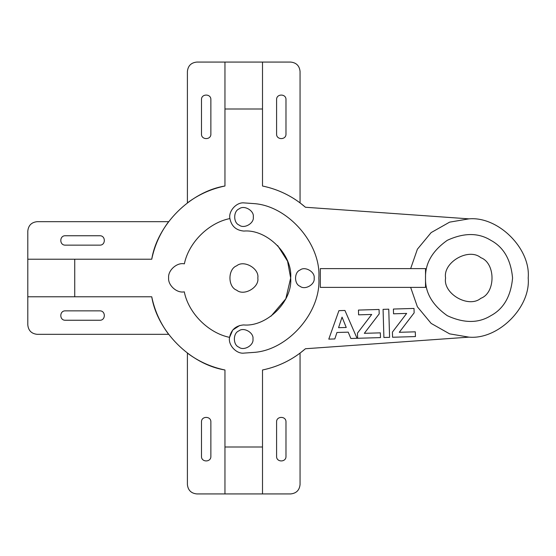 <?xml version="1.0" encoding="UTF-8"?>
<svg xmlns="http://www.w3.org/2000/svg" width="556" height="556" viewBox="0 0 556 556"><rect width="100%" height="100%" fill="white"/><g stroke="black" fill="none" stroke-linecap="round" stroke-linejoin="round"><path stroke-width="0.83" d="M380.346 332.856L380.485 337.603L357.612 338.277L357.459 333.148L371.707 314.453L358.592 314.835L358.453 310.074L379.06 309.47L379.192 313.883L364.326 333.329L380.346 332.856M388.755 309.178L389.589 337.332L383.904 337.499L383.07 309.351L388.755 309.178M415.297 331.828L415.436 336.568L392.564 337.249L392.411 332.12L406.658 313.417L393.544 313.806L393.405 309.046L414.012 308.434L414.137 312.854L399.277 332.3L415.297 331.828M342.051 317.128L338.562 327.692L346.242 327.463L342.051 317.128M338.924 310.651L344.935 310.47L357.035 338.291L350.85 338.479L348.209 332.154L336.95 332.488L334.816 338.951L328.791 339.125L338.924 310.651M27.8 231.06C28.398 225.395 31.525 222.268 37.189 221.67C31.525 222.268 28.398 225.395 27.8 231.06L27.8 296.779L151.746 296.779C157.376 331.383 190.347 364.354 224.958 369.99L224.958 493.93L262.508 493.93L262.508 369.99C278.66 366.612 292.97 359.53 305.452 348.744L468.958 337.144L449.609 333.857L431.143 323.404L417.389 306.794L410.655 287.389M410.655 268.611L417.389 249.206L431.143 232.596L449.609 222.143L468.958 218.855L305.452 207.256C292.97 196.47 278.66 189.387 262.508 186.01L262.508 62.07L196.789 62.07C191.132 62.661 187.997 65.796 187.4 71.453C187.997 65.796 191.132 62.661 196.789 62.07M224.958 62.07L224.958 186.01C190.347 191.646 157.376 224.617 151.746 259.221L27.8 259.221M320.325 287.389L320.325 268.611L425.528 268.611L425.528 287.389L320.325 287.389M229.906 218.564C228.259 211.231 236.467 202.064 243.931 202.891L254.134 203.614C288.126 205.949 321.236 244.014 318.838 278L318.838 278.202C321.132 312.138 288.064 350.044 254.134 352.386L244.049 353.102C236.446 354.235 227.814 344.838 229.586 337.36C208.333 333.065 188.477 313.104 184.293 291.83C176.961 293.478 167.794 285.27 168.628 277.798C167.836 270.327 177.044 262.168 184.37 263.85C188.672 242.597 208.625 222.747 229.906 218.564C231.449 226.202 236.098 230.365 243.862 231.06C236.098 230.365 231.449 226.202 229.906 218.564M290.677 62.07C296.334 62.661 299.469 65.796 300.059 71.453C299.469 65.796 296.334 62.661 290.677 62.07L262.508 62.07M27.8 324.94C28.398 330.605 31.525 333.732 37.189 334.33C31.525 333.732 28.398 330.605 27.8 324.94L27.8 296.779M187.4 484.547C187.997 490.204 191.132 493.339 196.789 493.93C191.132 493.339 187.997 490.204 187.4 484.547L187.4 353.109C198.673 361.504 211.19 367.134 224.958 369.99M290.677 493.93C296.334 493.339 299.469 490.204 300.059 484.547C299.469 490.204 296.334 493.339 290.677 493.93L262.508 493.93M300.059 484.547L300.059 353.109L305.452 348.744M305.452 207.256L300.059 202.891L300.059 71.453M99.774 235.751C105.828 235.494 105.828 245.398 99.774 245.14L65.351 245.14C59.297 245.398 59.297 235.494 65.351 235.751L99.774 235.751C105.828 235.494 105.828 245.398 99.774 245.14M285.979 456.379C286.236 462.432 276.332 462.432 276.589 456.379L276.589 421.955C276.332 415.902 286.236 415.902 285.979 421.955L285.979 456.379C286.236 462.432 276.332 462.432 276.589 456.379M201.487 99.621C201.23 93.568 211.134 93.568 210.87 99.621L210.87 134.045C211.134 140.098 201.23 140.098 201.487 134.045L201.487 99.621C201.23 93.568 211.134 93.568 210.87 99.621M99.774 310.86C105.828 310.602 105.828 320.506 99.774 320.249L65.351 320.249C59.297 320.506 59.297 310.602 65.351 310.86L99.774 310.86C105.828 310.602 105.828 320.506 99.774 320.249M201.487 421.955C201.23 415.902 211.134 415.902 210.87 421.955L210.87 456.379C211.134 462.432 201.23 462.432 201.487 456.379L201.487 421.955C201.23 415.902 211.134 415.902 210.87 421.955M285.979 134.045C286.236 140.098 276.332 140.098 276.589 134.045L276.589 99.621C276.332 93.568 286.236 93.568 285.979 99.621L285.979 134.045C286.236 140.098 276.332 140.098 276.589 134.045M187.4 71.453L187.4 202.891C198.673 194.496 211.19 188.866 224.958 186.01M37.189 334.33L168.628 334.33C160.225 323.057 154.596 310.54 151.746 296.779M65.351 320.249C59.297 320.506 59.297 310.602 65.351 310.86M425.528 278C425.055 292.525 432.311 305.084 447.295 315.69C463.968 323.363 478.473 323.363 490.816 315.69C503.632 308.844 510.881 296.279 512.576 278C510.881 259.721 503.632 247.156 490.816 240.31C478.473 232.637 463.968 232.637 447.295 240.31C432.311 250.916 425.055 263.474 425.528 278M445.585 278C442.764 293.665 468.632 308.601 480.787 298.329C495.764 292.936 495.764 263.064 480.787 257.671C468.632 247.399 442.764 262.335 445.585 278M468.958 337.144C498.245 339.848 530.855 307.294 528.2 278C530.855 248.706 498.245 216.152 468.958 218.855M239.733 325.475L232.742 330.021L229.586 337.36C231.171 329.736 235.841 325.594 243.604 324.94C266.824 327.102 292.713 301.359 290.677 278.125L290.677 278C292.762 254.815 267.054 229.037 243.862 231.06M253.286 216.979C254.412 210.71 244.063 204.733 239.205 208.847C233.214 211.002 233.214 222.949 239.205 225.104C244.063 229.218 254.412 223.241 253.286 216.979M314.147 278.167C315.273 271.898 304.924 265.928 300.059 270.035C294.075 272.19 294.075 284.137 300.059 286.291C304.924 290.406 315.273 284.429 314.147 278.167M252.952 339.028C254.078 332.759 243.73 326.782 238.865 330.896C232.881 333.051 232.881 344.998 238.865 347.152C243.73 351.267 254.078 345.29 252.952 339.028M290.677 278L285.819 298.794L270.967 316.232M184.293 291.83C176.961 293.478 167.794 285.27 168.628 277.798C167.836 270.327 177.044 262.168 184.37 263.85M277.646 245.543L287.57 261.209L290.677 278.063M257.817 278C259.506 268.604 243.987 259.638 236.689 265.803C227.71 269.041 227.71 286.959 236.689 290.197C243.987 296.362 259.506 287.396 257.817 278M276.589 99.621C276.332 93.568 286.236 93.568 285.979 99.621M300.059 202.891C288.793 194.496 276.276 188.866 262.508 186.01M262.508 369.99C276.276 367.134 288.793 361.504 300.059 353.109M210.87 456.379C211.134 462.432 201.23 462.432 201.487 456.379M196.789 493.93L224.958 493.93M210.87 134.045C211.134 140.098 201.23 140.098 201.487 134.045M276.589 421.955C276.332 415.902 286.236 415.902 285.979 421.955M65.351 245.14C59.297 245.398 59.297 235.494 65.351 235.751M151.746 259.221C154.596 245.46 160.225 232.943 168.628 221.67L37.189 221.67M224.958 109.011L262.508 109.011M74.74 296.779L74.74 259.221M262.508 446.989L224.958 446.989"/></g></svg>
